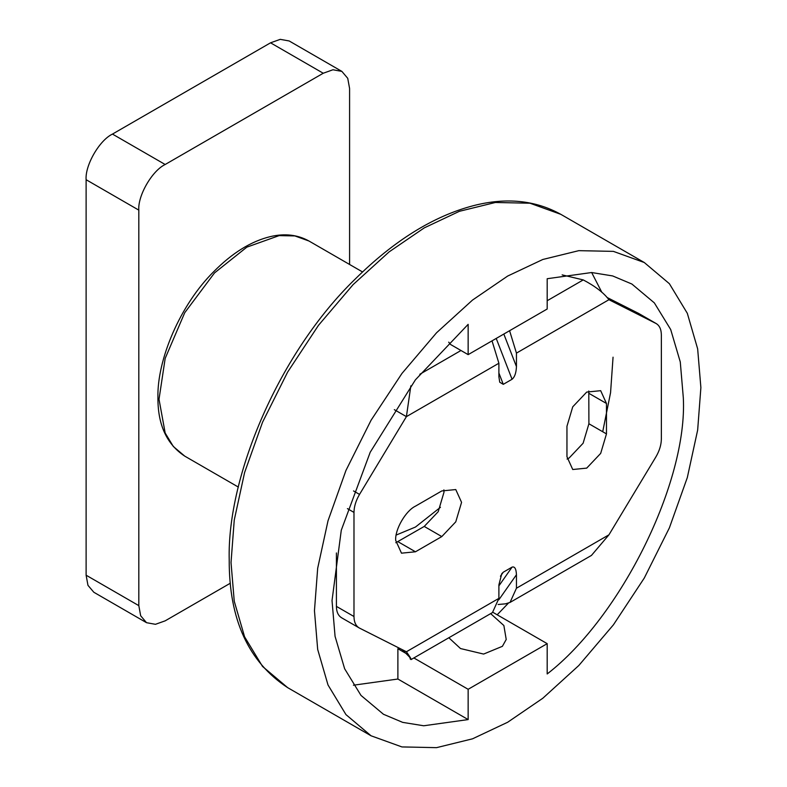 <?xml version="1.0" encoding="UTF-8"?>
<svg xmlns="http://www.w3.org/2000/svg" width="787" height="787" viewBox="0 0 787 787"><rect width="100%" height="100%" fill="white"/><g stroke="black" fill="none" stroke-linecap="round" stroke-linejoin="round"><path stroke-width="1.18" d="M314.456 610.702L317.682 568.244L328.022 520.748L345.955 470.439L371.051 420.278L401.941 373.461L436.549 332.773L472.515 300.073L507.674 276.05L542.823 259.474L578.789 250.66L613.398 251.378L644.287 262.524L669.383 283.704L687.317 313.315L697.656 348.867L700.883 387.607L697.656 430.066L687.317 477.561L669.383 527.87L644.287 578.032L613.398 624.848L578.789 665.527L542.823 698.236L507.674 722.25L472.515 738.826L436.549 747.65L401.941 746.932L371.051 735.786L345.955 714.606L328.022 684.995L317.682 649.432L314.456 610.702M601.829 292.302L591.667 272.538M448.698 342.158L450.587 344.499L468.147 354.642L547.191 309.006L547.191 278.716L591.617 272.528L612.64 275.932L631.872 284.028L654.341 302.887L670.681 329.507L680.273 361.931L683.313 397.74C687.759 481.585 621.1 616.841 547.191 673.957L547.191 643.658L492.888 612.316M353.412 685.211L397.888 679.024L468.147 719.584L423.721 725.771L402.698 722.377L383.466 714.271L360.997 695.423L344.657 668.793L335.065 636.368L332.025 600.56L341.283 530.222L370.205 452.259L415.388 379.855L468.147 324.352L468.147 354.642M399.058 648.055L397.888 648.734L397.888 679.024M613.053 357.18L610.564 392.664L602.714 431.729M508.304 603.236L497.187 614.795M413.864 657.952L468.147 689.294L547.191 643.658M397.888 648.734L407.233 654.125M468.147 719.584L468.147 689.294M138.817 210.139C137.636 195.766 152.127 170.671 165.162 164.503L112.462 134.085C99.428 140.243 84.947 165.339 86.117 179.711L138.817 210.139L138.817 605.636L86.117 575.208L86.117 179.711M230.316 583.226L165.162 620.845L155.462 624.307L146.53 622.694L140.666 615.768L138.817 605.636M86.117 575.208L87.967 585.341L93.84 592.267L146.53 622.694M341.873 71.391L289.173 40.963L280.251 39.35L270.551 42.813L323.241 73.24L332.94 69.768L341.873 71.391L347.736 78.316L349.585 88.449L349.585 264.471M323.241 73.24L165.162 164.503M112.462 134.085L270.551 42.813M490.645 613.624L503.867 625.527L506.218 639.477L502.391 646.324L483.621 654.066L460.513 648.547L448.836 637.755M395.694 540.384C394.808 529.602 405.679 510.783 415.457 506.159L441.802 490.94L455.771 489.563L461.566 502.352L455.771 521.83L441.802 536.577L415.457 551.785L401.488 553.172L395.694 540.384M509.582 330.717L516.449 353.107L516.449 366.594C516.174 372.871 514.708 377.091 512.062 379.265L503.277 384.341L499.735 382.236L498.889 376.737L498.889 363.24L492.023 340.86M516.449 353.107L608.941 299.709C603.747 292.813 595.188 286.212 583.236 279.916L547.191 300.723M608.941 299.709L656.21 323.575L638.651 313.433L606.993 297.447M638.237 313.216L655.807 323.349C659.417 325.316 661.267 329.182 661.355 334.947L661.355 439.057C661.267 444.921 659.417 450.931 655.807 457.06L608.941 534.826L516.449 588.223L516.449 574.736L498.85 599.773M409.289 656.653L411.011 659.595L492.455 612.581L498.889 598.366L498.889 584.879L501.772 573.684L503.277 572.198L500.443 576.232M498.889 585.872L512.062 567.132L503.277 572.198M512.062 567.132C514.708 566.247 516.174 568.775 516.449 574.736M498.141 604.495L505.47 603.836L510.025 602.439L516.449 588.223M510.025 602.439L591.46 555.415L608.941 534.826M410.844 385.837L406.407 416.638L394.317 409.663M498.889 363.24L406.407 416.638L359.531 494.403L353.52 490.931M498.889 598.366L406.407 651.754L359.531 628.115C355.921 626.147 354.071 622.281 353.983 616.516L353.983 512.406C354.071 506.543 355.921 500.542 359.531 494.403M336.413 552.956L336.413 606.384C336.502 612.138 338.361 616.005 341.971 617.972M359.531 628.115L341.558 617.756M406.407 651.754C411.03 658.335 412.28 660.706 410.145 658.876M395.802 542.725L424.242 526.434L438.211 511.688L443.996 492.209L443.888 489.868M567.063 459.067L569.149 457.985L583.118 443.238L588.902 423.76L588.794 390.991M606.472 433.903L600.688 453.381L586.708 468.127L572.739 469.514L566.955 456.716L566.955 426.298L572.739 406.82L586.708 392.074L600.678 390.686L606.472 403.475L606.472 433.903L588.902 423.76M562.144 274.889L583.236 279.916M238.323 487.064L184.738 456.126L173.327 446.495L165.181 433.037L159.013 399.265L165.181 358.38L184.738 312.705L214.507 272.932L246.833 247.148L279.159 235.608L294.889 235.933L308.937 240.999L362.522 271.938M371.051 735.786L287.619 687.622L262.524 666.432L244.59 636.821L234.251 601.268L231.024 562.538L234.251 520.079L244.59 472.574L262.524 422.265L287.619 372.103L318.509 325.287L353.117 284.609L389.083 251.909L424.242 227.886L459.392 211.31L495.357 202.485L529.966 203.213L560.856 214.349L644.287 262.524M440.454 507.3L415.457 527.044L396.186 535.052M498.889 373.018L503.277 384.341M496.223 338.44L512.062 379.265M503.828 334.042L516.449 366.594M347.421 508.628L353.983 512.406M336.413 606.384L353.983 616.516M397.888 541.653L415.457 551.785M424.242 526.434L441.802 536.577M588.902 393.343L606.472 403.475M460.975 350.5L419.796 374.278M184.738 456.126C166.726 444.262 157.793 424.803 157.921 397.74C156.967 359.659 180.262 304.795 213.611 271.781C232.204 252.961 251.142 241.235 270.433 236.592C284.746 233.237 297.584 234.713 308.937 240.999M287.619 687.622C248.476 661.946 228.997 619.408 229.214 560C226.961 475.112 279.995 351.848 354.917 279.346C393.825 240.763 433.283 216.209 473.292 205.702C505.982 197.262 535.17 200.144 560.856 214.349M402.246 649.659L409.545 657.056"/></g></svg>
